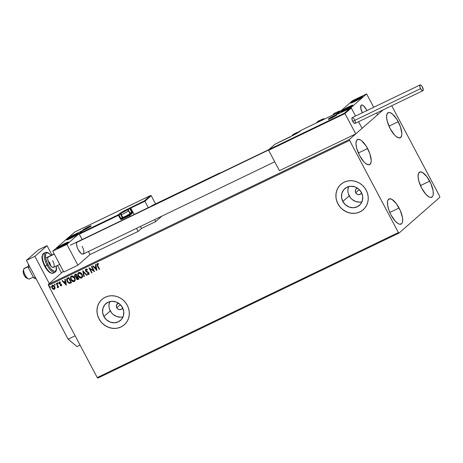 <?xml version="1.0" encoding="UTF-8"?>
<svg xmlns="http://www.w3.org/2000/svg" width="463" height="463" viewBox="0 0 463 463"><rect width="100%" height="100%" fill="white"/><g stroke="black" fill="none" stroke-linecap="round" stroke-linejoin="round"><path stroke-width="0.69" d="M122.701 307.571L121.682 309.081L119.958 309.701L118.702 309.498L117.122 308.346L116.757 307.797L120.334 304.66L116.757 307.797L116.369 306.552L116.705 304.718L118.615 303.248A3.38 3.119 48.8 0 0 116.757 307.797A3.38 3.119 48.8 0 0 122.62 307.808M120.808 317.184L116.67 316.518L112.972 314.313L111.473 312.733L109.453 308.919L109.013 306.83L108.973 304.723L109.719 301.627A11.118 10.273 -131.2 0 0 110.287 310.91L103.886 316.524A11.118 10.273 48.8 0 1 105.859 303.682A11.118 10.273 48.8 0 1 122.492 307.559L123.766 311.645L123.43 315.789L121.532 319.366L118.366 321.82L114.413 322.792L110.275 322.126L106.577 319.921L103.886 316.524L102.612 312.438L102.948 308.294L104.846 304.718L108.012 302.264L111.965 301.291L116.103 301.957L119.801 304.162L122.492 307.559A11.118 10.273 48.8 0 1 120.519 320.402A11.118 10.273 48.8 0 1 103.886 316.524L110.287 310.91A11.118 10.273 -131.2 0 0 123.06 316.842M359.739 202.123L355.596 201.457L351.903 199.258L350.398 197.678L348.379 193.864L347.939 191.769L347.904 189.668L348.645 186.572A11.118 10.273 -131.2 0 0 349.212 195.855L342.817 201.463A11.118 10.273 48.8 0 1 344.79 188.626A11.118 10.273 48.8 0 1 361.418 192.504L362.691 196.59L362.355 200.734L360.463 204.305L357.297 206.764L353.338 207.737L349.2 207.071L345.502 204.866L342.817 201.463L341.538 197.383L341.879 193.239L343.772 189.662L346.937 187.202L350.89 186.236L355.034 186.902L358.727 189.101L361.418 192.504A11.118 10.273 48.8 0 1 359.444 205.346A11.118 10.273 48.8 0 1 342.817 201.463L349.212 195.855A11.118 10.273 -131.2 0 0 361.985 201.787M340.953 184.303L340.93 184.326A16.894 15.609 48.8 0 1 366.204 190.218L364.398 187.451L362.118 185.05L359.45 183.111L356.498 181.704L353.379 180.888L350.207 180.692L347.105 181.12L344.2 182.162L341.59 183.776L339.385 185.9L337.672 188.453L336.508 191.329L335.941 194.431L335.993 197.632L336.665 200.803L337.932 203.836A16.894 15.609 48.8 0 1 340.93 184.326L340.976 184.28A16.894 15.609 -131.2 0 0 337.978 203.795A16.894 15.609 -131.2 0 0 363.252 209.687L363.206 209.733A16.894 15.609 48.8 0 1 337.932 203.836L339.738 206.602L342.018 209.004L344.686 210.949L347.638 212.349L350.757 213.171L353.929 213.368L357.031 212.934L359.936 211.892L362.546 210.277L364.751 208.153L366.465 205.601L367.628 202.725L368.195 199.622L368.143 196.428L367.472 193.25L366.204 190.218A16.894 15.609 48.8 0 1 363.206 209.733M102.045 299.341A16.894 15.609 -131.2 0 0 99.053 318.851A16.894 15.609 -131.2 0 0 124.327 324.748L124.281 324.789A16.894 15.609 48.8 0 1 99.001 318.891L100.812 321.663L103.093 324.059L105.755 326.004L108.707 327.41L111.832 328.226L115.003 328.423L118.1 327.989L121.011 326.947L123.615 325.333L125.82 323.209L127.539 320.662L128.702 317.78L129.27 314.684L129.212 311.483L128.54 308.306L127.279 305.279A16.894 15.609 48.8 0 1 124.281 324.789L124.304 324.766M361.545 192.753A3.38 3.119 48.8 0 1 355.688 192.735L359.265 189.599L355.688 192.735A3.38 3.119 48.8 0 1 357.546 188.186L356.417 188.725L355.405 190.235L355.434 192.133L356.047 193.291L357.627 194.443L358.889 194.645L360.608 194.026L361.626 192.515M398.226 121.688A13.936 5.168 -115.7 0 1 400.264 137.766A13.936 5.168 -115.7 0 1 390.205 128.72L387.276 121.318L386.588 116.965L387.068 113.863L388.631 112.492L389.753 112.532L392.462 114.048L396.884 119.361L400.408 126.648L401.843 133.448L401.751 135.19L400.709 137.47L398.678 137.881L395.969 136.365L394.488 134.941L390.205 128.72A13.936 5.168 -115.7 0 1 388.168 112.648A13.936 5.168 -115.7 0 1 398.226 121.688L388.966 126.15L398.226 121.688M399.077 207.997A13.936 5.168 -115.7 0 1 401.114 224.069A13.936 5.168 -115.7 0 1 391.056 215.029L388.879 210.069L387.641 205.329L387.537 201.532L387.919 200.172L389.481 198.801L391.901 199.362L396.287 203.57L400.269 210.457L402.497 217.697L402.602 221.499L402.22 222.853L401.56 223.774L399.534 224.19L398.238 223.664L395.338 221.25L391.056 215.029A13.936 5.168 -115.7 0 1 389.018 198.957A13.936 5.168 -115.7 0 1 399.077 207.997L389.817 212.453L399.077 207.997M367.599 148.542A13.936 5.168 -115.7 0 1 369.636 164.62A13.936 5.168 -115.7 0 1 359.577 155.574L356.649 148.172L355.96 143.819L356.441 140.717L358.003 139.346L360.417 139.907L361.834 140.902L366.256 146.215L369.781 153.502L371.216 160.302L371.123 162.044L370.082 164.324L368.05 164.735L365.342 163.219L363.86 161.795L359.577 155.574A13.936 5.168 -115.7 0 1 357.54 139.502A13.936 5.168 -115.7 0 1 367.599 148.542L358.339 153.004L367.599 148.542M429.705 181.143A13.936 5.168 -115.7 0 1 431.742 197.215A13.936 5.168 -115.7 0 1 421.683 188.175L418.755 180.773L418.066 176.415L418.546 173.318L420.109 171.947L422.522 172.508L426.915 176.716L430.897 183.603L433.125 190.843L433.229 194.645L432.847 195.999L432.187 196.92L430.162 197.336L428.865 196.81L425.966 194.396L421.683 188.175A13.936 5.168 -115.7 0 1 419.646 172.103A13.936 5.168 -115.7 0 1 429.705 181.143L420.445 185.605L429.705 181.143M97.878 378.092L399.013 233.08L439.85 197.279L439.7 196.318L391.739 105.732L439.7 196.318L439.85 197.279L399.013 233.08L97.878 378.092L97.242 377.565L48.453 285.411L349.582 140.399L398.377 232.553L97.242 377.565L97.878 378.092M383.179 109.853L349.432 139.444L48.302 284.456L63.362 271.249L48.302 284.456L48.453 285.411L97.242 377.565L398.377 232.553L399.013 233.08L398.377 232.553L349.582 140.399L48.453 285.411L48.302 284.456L349.432 139.444L349.582 140.399L349.432 139.444L383.179 109.853M54.703 289.051L55.097 287.951L54.831 286.8L54.032 285.717L53.019 285.22L51.792 285.81L51.636 287.031L52.163 288.31L53.037 289.138L54.067 289.375L54.796 288.953L55.085 288.142L54.744 286.62L52.03 285.515M57.667 287.691L58.095 286.661L58.292 287.309L58.674 287.124L56.66 283.321L56.278 283.506L57.632 286.261L57.308 287.702L57.858 287.523L57.997 286.747L58.292 287.309L58.674 287.124L56.66 283.321L56.278 283.506L57.586 286.117L57.308 287.702L57.777 287.621M61.544 285.775L61.353 284.288L59.432 283.125L59.524 282.465L60.358 282.546L60.387 282.089L59.241 282.002L58.917 282.696L59.2 283.587L61.243 284.965L61.035 285.48L60.375 285.301L60.323 285.735L61.596 285.735M67.627 278.043L66.73 278.819L66.562 279.785L67.714 282.442L69.409 283.425L71.533 282.69L68.779 277.487L67.066 278.402L67.077 281.492L69.508 283.431L71.533 282.69L68.779 277.487L67.627 278.043M75.145 274.42L74.763 276.457L76.343 277.325L74.763 276.457L76.343 277.325L76.366 278.743L77.512 279.554L78.288 279.397L76.464 278.657L78.189 279.484L78.889 279.148L76.135 273.946L74.908 274.571L74.508 275.601L75.023 276.851L76.245 277.412L76.696 279.206L77.547 279.652L78.889 279.148L76.135 273.946L74.867 274.605M82.796 270.739L83.901 276.735L84.318 276.533L83.433 272.007L86.726 275.375L87.137 275.172L82.732 270.768L83.901 276.735L84.318 276.533L83.433 272.007L86.726 275.375L87.137 275.172L82.796 270.739M91.425 266.584L93.474 270.45L88.954 267.776L91.703 272.973L92.085 272.794L90.03 268.91L94.562 271.602L91.807 266.399L91.425 266.584L93.474 270.45L88.954 267.776L91.703 272.973L92.085 272.794L90.03 268.91L94.562 271.602L91.807 266.399L91.425 266.584M97.271 263.597L97.328 265.86L99.192 269.373L99.557 269.159L99.29 269.287L97.328 265.86L99.192 269.373L99.574 269.188L97.311 264.686L97.624 264.107L98.544 264.24L98.526 263.748L97.271 263.597L96.819 264.657L99.192 269.373L99.574 269.188L97.739 265.727L97.56 264.13L98.544 264.24L98.526 263.748L97.166 263.644M127.279 305.279L125.473 302.507L123.193 300.105L120.525 298.166L117.573 296.76L114.454 295.944L111.282 295.747L108.18 296.181L105.269 297.223L102.664 298.832L100.459 300.956L98.741 303.508L97.577 306.39L97.016 309.487L97.068 312.687L97.739 315.864L99.001 318.891A16.894 15.609 48.8 0 1 102.005 299.382A16.894 15.609 48.8 0 1 127.279 305.279M96.97 270.438L95.8 264.471L95.39 264.674L95.76 266.584L94.371 267.255L92.982 265.831L92.565 266.034L96.906 270.473L95.8 264.471L95.39 264.674L95.76 266.584L94.371 267.255L92.982 265.831L92.565 266.034L96.97 270.438M88.954 274.414L88.977 272.933L85.95 270.826L86.274 269.53L87.409 270.108L87.576 269.692L85.863 269.09L85.337 269.941L85.713 271.237L88.705 273.384L88.514 274.009L87.443 273.691L87.316 274.154L88.734 274.571L89.151 273.378L88.456 272.308L85.875 270.664L86.101 269.651L87.409 270.108L87.576 269.692L86.552 269.044L85.765 269.136M82.026 277.725L81.65 277.985C82.744 277.013 82.883 275.792 82.067 274.322L80.666 272.765L79.196 272.383L78.027 273.205L77.796 274.692L78.878 277.065L80.157 277.997L81.175 278.136L82.049 277.702L82.507 276.833L82.067 274.322C81.303 272.834 80.186 272.238 78.722 272.533L78.467 272.678M74.67 281.267L74.288 281.527C75.382 280.561 75.521 279.339 74.711 277.864L73.733 276.619L72.344 275.931L70.961 276.353L70.422 277.719L71.516 280.607L73.507 281.701L74.502 281.406L75.093 280.584L74.711 277.864C73.941 276.376 72.83 275.78 71.366 276.075L71.111 276.22M66.394 285.162L65.225 279.201L64.808 279.397L65.185 281.313L63.796 281.979L62.407 280.555L61.99 280.757L66.331 285.196L65.225 279.201L64.808 279.397L65.185 281.313L63.796 281.979L62.407 280.555L61.99 280.757L66.388 285.144M58.06 283.107L57.672 282.806L57.354 283.09L57.811 283.721L58.06 283.107L57.516 282.829L57.424 283.414L57.973 283.697L58.06 283.107L57.973 283.697M55.143 284.514L54.756 284.207L54.437 284.496L54.894 285.127L55.143 284.514L54.593 284.236L54.507 284.82L55.056 285.098L55.143 284.514L55.056 285.098M50.386 286.805L49.998 286.499L49.68 286.788L50.137 287.419L50.386 286.805L49.836 286.528L49.749 287.112L50.299 287.39L50.386 286.805L50.299 287.39M100.506 300.915L98.793 303.468L97.629 306.344L97.062 309.446L97.114 312.641M97.786 315.818L99.053 318.851L100.859 321.617M103.139 324.019L105.807 325.958L108.759 327.364L111.878 328.18L115.05 328.377M118.152 327.949L121.057 326.907L123.667 325.292M339.437 185.86L337.718 188.406L336.555 191.288L335.988 194.391L336.045 197.585M336.717 200.763L337.978 203.795L339.784 206.562M342.064 208.963L344.732 210.902L347.684 212.309L350.804 213.125L353.975 213.321M357.077 212.893L359.988 211.846L362.593 210.237M97.236 263.592L96.889 264.298L97.427 265.774L97.369 263.516M97.652 264.043L98.642 264.159L97.519 264.153M96.946 270.328L92.693 265.97L96.946 270.328M95.858 266.503L95.494 264.622L95.858 266.503M96.373 269.113L95.98 267.11L94.817 267.712L95.98 267.11L96.275 269.2L94.817 267.712L95.882 267.197L96.373 269.113M94.516 271.515L90.03 268.91L94.516 271.515M92.068 272.759L91.703 272.973L89.087 267.764L91.801 272.892L92.068 272.759M93.572 270.369L91.541 266.526L93.572 270.369M88.734 274.571L87.409 274.067L88.908 274.461M88.555 273.951L88.705 273.054L88.456 274.038L87.443 273.691L87.316 274.154L87.501 273.731L88.086 274.478L89.018 274.362M88.022 272.58L88.705 273.054L88.022 272.58M85.863 269.09L85.568 271.005L87.276 272.285L85.568 271.005L85.962 269.009M85.586 269.356L85.805 271.15L88.456 272.724L88.659 273.888M87.113 275.149L86.726 275.375L83.433 272.007L86.818 275.288L87.113 275.149M84.312 276.498L83.901 276.735L82.854 270.791L84 276.648L84.312 276.498M81.65 277.985L81.748 277.898C80.267 278.211 79.144 277.609 78.374 276.093L78.276 276.179C79.046 277.696 80.168 278.298 81.65 277.985L81.98 277.765M78.722 272.533C77.616 273.488 77.466 274.704 78.276 276.179L78.374 276.093C77.564 274.623 77.715 273.407 78.82 272.447M78.606 272.568L77.882 274.09L78.646 276.556L80.255 277.916L81.268 278.049L82.148 277.615M78.415 272.724L77.952 273.587M79.786 277.673L80.255 277.916M80.967 278.072L81.268 278.049M78.843 273.153L81.691 274.507C82.345 275.688 82.229 276.671 81.349 277.459L78.658 276C77.998 274.808 78.12 273.83 79.023 273.06L79.902 272.863L81.314 273.726L82.101 275.213L81.997 276.822M81.447 277.372C82.327 276.59 82.443 275.607 81.789 274.42L79.023 273.06L80.915 273.511L82.003 275.294L81.673 277.227L80.001 277.383L78.345 275.207L78.311 273.974L79.023 273.06M81.656 277.244L81.349 277.459M75.006 274.484L74.612 275.225L74.861 276.376L75.243 274.333M74.612 275.225L74.607 275.514M75.203 275.149L76.135 274.576L77.159 276.509L76.233 276.92L75.145 276.278L75.701 274.785L75.272 275.068M76.783 277.487L77.072 277.227M76.904 277.354L77.443 277.042L78.23 278.795L76.742 278.552L77.246 277.134L76.858 277.395M77.246 277.134L78.23 278.795L77.443 277.042L78.23 278.795L77.367 279.079L76.829 278.697L76.609 277.754L77.153 277.221M75.313 275.028L76.135 274.576L75.602 274.872L76.036 274.663L77.061 276.596L76.135 274.576L77.061 276.596L76.071 276.926L75.336 276.556L75.018 275.427L75.602 274.872M74.288 281.527L74.387 281.446C72.911 281.753 71.782 281.151 71.013 279.64L70.92 279.727C71.69 281.238 72.813 281.84 74.288 281.527L74.624 281.313M71.366 276.075C70.254 277.036 70.104 278.251 70.92 279.727L71.013 279.64C70.202 278.165 70.353 276.949 71.464 275.989M71.25 276.11L70.521 277.632L71.29 280.098L72.899 281.458L73.912 281.597L74.786 281.163M71.059 276.266L70.59 277.134M72.425 281.215L72.899 281.458M73.605 281.614L73.912 281.597M72.367 276.394L74.213 277.603L74.74 279.669L73.993 281.006L72.419 280.804L71.117 279.154L71.146 277.059L71.661 276.602L74.329 278.055C74.989 279.235 74.873 280.219 73.993 281.006L71.296 279.542C70.636 278.356 70.758 277.372 71.661 276.602L72.135 276.399M74.092 280.919C74.971 280.132 75.081 279.148 74.427 277.968L71.661 276.602L72.841 276.608L74.427 277.968L74.838 279.583L74.259 280.815M67.123 278.35L66.724 280.202L67.98 282.534L69.6 283.344L71.516 282.661L69.508 283.431L67.077 281.492L67.118 278.356M67.627 278.743L68.779 278.118L70.966 282.256L68.779 278.118L70.966 282.256L69.444 282.841L67.459 281.307L67.488 278.859M67.32 279.027L68.779 278.118L68.269 278.402L68.68 278.205L70.868 282.337L69.288 282.835L68.02 282.129L67.089 280.318L67.419 278.923M66.371 285.052L62.111 280.7L66.371 285.052M65.283 281.226L64.913 279.345L65.283 281.226M65.798 283.842L65.405 281.84L64.241 282.436L65.405 281.84L65.7 283.923L64.241 282.436L65.306 281.921L65.798 283.842M61.075 285.463L61.272 284.693L61.075 285.463L60.375 285.301L60.323 285.735L60.456 285.347L60.67 285.769L61.527 285.793M60.896 284.473L60.312 284.265L60.896 284.473M59.548 283.964L60.41 284.184L59.548 283.964L59.206 283.35L59.548 283.964M60.45 282.465L59.623 282.401L60.358 282.546L60.387 282.089L59.166 282.06M59.333 281.955L59.206 283.35L59.426 281.869M61.347 285.92L61.544 284.577L59.762 283.553L59.582 282.424M60.369 282.413L59.623 282.401M59.258 281.979L59.293 283.501L61.075 284.45L61.214 285.358M57.545 282.789L57.568 283.402L58.072 283.611L57.424 283.414L57.609 282.743M57.516 282.829L57.424 283.414M57.765 287.61L57.308 287.702L57.377 287.216L57.765 287.61M57.58 287.112L57.684 286.03L56.393 283.449L57.655 285.943L57.638 287.072M54.628 284.195L54.651 284.809L55.149 285.017L54.507 284.82L54.692 284.149M54.593 284.236L54.507 284.82M54.397 289.271L53.135 289.051L54.657 289.097M52.313 285.335L51.954 287.963L53.135 289.051L51.954 287.963L52.406 285.249M52.111 285.445L51.706 286.724L52.261 288.223L53.639 289.265L54.773 288.993M53.812 289.294L54.165 289.288M52.441 285.868L53.708 285.856L54.524 286.84L54.692 288.119L54.148 288.802L52.331 287.778L52.556 285.798L54.46 286.713L52.429 285.879L53.61 285.943L54.362 286.8L53.887 288.877L52.857 288.461L52.267 287.65L52.064 286.556L52.446 285.868M54.246 288.715L54.46 286.713L54.599 288.206L54.148 288.802M50.403 287.303L49.749 287.112L49.935 286.441M49.871 286.487L49.749 287.112M49.819 286.545L49.946 287.17L50.426 287.286M94.817 267.712L95.882 267.197L96.275 269.2L94.817 267.712M74.311 280.775L73.993 281.006M64.241 282.436L65.306 281.921L65.7 283.923L64.241 282.436M82.119 246.275A6.76 2.506 -115.7 0 1 83.108 254.065A6.76 2.506 -115.7 0 1 78.23 249.684L77.176 247.277L76.476 243.984L76.708 242.479L77.466 241.813M74.404 235.007A6.76 0.642 152.1 0 1 78.432 233.555A6.76 0.642 152.1 0 1 70.515 238.422L66.678 239.927L68.837 238.034L74.404 235.007L78.426 233.549L76.082 235.395L70.515 238.422A6.76 0.642 152.1 0 1 66.487 239.875A6.76 0.642 152.1 0 1 74.404 235.007L74.404 235.007M64.681 243.532A6.76 0.642 152.1 0 1 68.709 242.08A6.76 0.642 152.1 0 1 60.792 246.947L56.77 248.411L59.114 246.559L64.681 243.532L68.703 242.074L66.359 243.92L60.792 246.947A6.76 0.642 152.1 0 1 56.764 248.399A6.76 0.642 152.1 0 1 64.681 243.532L64.681 243.532M66.886 244.395L82.443 230.753L68.31 237.56L52.753 251.201L66.886 244.395L52.753 251.201L63.767 272.012L77.906 265.201L90.059 254.546L88.445 251.496L90.059 254.546L138.13 231.396L90.059 254.546L77.906 265.201L66.886 244.395L77.906 265.201L63.767 272.012L52.753 251.201L68.31 237.56L82.443 230.753L66.886 244.395M83.641 253.475L82.339 254.123L81.025 253.388L78.23 249.684A6.76 2.506 -115.7 0 1 77.246 241.889M366.864 110.622L366.291 109.43A6.76 2.506 -115.7 0 1 366.852 110.593A6.76 2.506 -115.7 0 0 361.412 105.049A6.76 2.506 -115.7 0 1 366.291 109.43L363.496 105.726L362.182 104.991L361.198 105.188L360.689 106.293L360.741 108.134L362.402 112.839M348.847 106.693L352.279 105.263L352.875 105.228L352.557 105.674L344.958 110.101A6.76 0.642 152.1 0 1 340.93 111.56A6.76 0.642 152.1 0 1 348.847 106.693A6.76 0.642 152.1 0 1 352.875 105.234A6.76 0.642 152.1 0 1 344.958 110.101L341.532 111.531L340.936 111.566L341.248 111.12L348.847 106.693M358.57 98.168L362.002 96.738L362.598 96.703L362.28 97.149L354.681 101.576A6.76 0.642 152.1 0 1 350.653 103.035A6.76 0.642 152.1 0 1 358.57 98.168A6.76 0.642 152.1 0 1 362.598 96.709A6.76 0.642 152.1 0 1 354.681 101.576L351.255 103.006L350.659 103.041L350.971 102.595L358.57 98.168M352.476 100.72L336.919 114.361L351.058 107.549L366.615 93.908L352.476 100.72L366.615 93.908L373.699 107.294L366.615 93.908L351.058 107.549L355.549 116.034L351.058 107.549L336.919 114.361L352.476 100.72M362.072 128.361L377.629 114.72L362.072 128.361L358.553 121.711L362.072 128.361L355.752 133.9L279.409 170.662L268.627 150.301L279.409 170.662L355.752 133.9L344.976 113.539L355.752 133.9L362.072 128.361L358.553 121.711L362.072 128.361M376.708 112.972L377.629 114.72L376.708 112.972M362.355 112.758A6.76 2.506 -115.7 0 1 361.412 105.049A6.76 2.506 -115.7 0 0 360.909 105.564L360.937 109.1L362.355 112.758A6.76 2.506 -115.7 0 1 360.909 105.564L362.257 105.008L363.588 105.801L365.029 107.41L366.933 110.779M29.881 278.518A5.915 2.193 -115.7 0 1 28.44 278.911A5.915 2.193 -115.7 0 1 24.904 274.594A5.915 2.193 -115.7 0 1 23.735 269.136A5.915 2.193 -115.7 0 1 23.873 268.772A5.915 2.193 64.3 0 0 25.268 275.311A5.915 2.193 64.3 0 0 29.441 278.969L33.313 277.111M23.735 269.136L23.219 271.104A4.225 1.568 64.3 0 0 24.053 275.005A4.225 1.568 64.3 0 0 26.582 278.084L28.44 278.911M54.298 254.118L47.909 257.196L54.298 254.118M28.33 266.624L23.873 268.772L28.33 266.624M268.586 150.024L76.742 242.409L268.586 150.024M28.336 266.381L24.313 268.314A5.915 2.193 64.3 0 0 23.873 268.772A5.915 2.193 -115.7 0 1 24.938 268.256M27.114 278.182L25.934 277.655L24.198 275.294L23.196 272.366L23.318 270.843M328.95 119.471L328.603 119.24C329.847 118.997 335.351 116.155 336.306 115.206A0.509 0.469 48.8 0 1 336.404 115.142A4.728 0.451 -27.9 0 0 333.806 115.854A4.728 0.451 -27.9 0 0 328.487 118.956L333.013 116.254L336.624 114.83L331.884 117.851L329.118 119.101L328.267 119.269L328.487 118.956A4.728 0.451 -27.9 0 0 331.086 118.244A4.728 0.451 -27.9 0 0 336.404 115.142A0.509 0.469 -131.2 0 0 336.265 115.252M301.048 130.346L339.987 111.612L336.346 114.691L351.157 107.85L344.976 113.539L268.627 150.301L344.976 113.539L351.295 107.995L355.549 116.034L351.295 107.995L350.722 107.792L336.346 114.691L339.749 111.705L301.014 130.363L295.342 134.201L274.993 144.236L268.962 149.526L344.46 113.169L350.485 107.885L344.46 113.169L268.962 149.526L274.993 144.236L289.039 137.494M289.126 137.43L289.612 137.002A0.509 0.469 -131.2 0 0 289.439 137.158M289.63 136.99L293.449 135.155L289.63 136.99L289.994 137.32M299.602 131.579A0.509 0.469 48.8 0 1 299.7 131.509L301.014 130.363A0.509 0.469 -131.2 0 0 300.915 130.427L293.432 135.167A5.573 0.532 -27.9 0 0 299.7 131.509A0.509 0.469 -131.2 0 0 299.538 131.648L299.538 131.648M90.875 226.158A4.728 0.451 -27.9 0 0 88.277 226.87A4.728 0.451 -27.9 0 0 82.958 229.966L87.478 227.264L91.095 225.846L86.355 228.861L83.155 230.256L82.738 230.279L82.958 229.966A4.728 0.451 -27.9 0 0 85.557 229.254A4.728 0.451 -27.9 0 0 90.875 226.158A0.509 0.469 -131.2 0 0 90.771 226.228A0.509 0.469 48.8 0 1 90.875 226.158M155.666 221.609L141.533 228.415L140.486 226.436L141.533 228.415L138.13 231.396L136.516 228.352L138.13 231.396L141.533 228.415L155.666 221.609L154.619 219.63L155.666 221.609L161.946 216.099L155.666 221.609M123.199 217.39L121.561 218.802L129.194 215.127L131.816 212.824A0.509 0.469 48.8 0 1 132.476 213.067A1.013 0.376 64.3 0 0 132.296 211.915L130.016 213.073L131.729 212.251L129.837 208.68L129.75 208.107L129.837 208.68L130.41 208.35L127.464 209.826L129.837 208.68L131.729 212.251L132.296 211.915L130.41 208.35L129.75 208.107A0.509 0.469 48.8 0 1 130.41 208.35L130.751 208.049L130.236 207.684L130.751 208.049L144.884 201.243L144.375 200.873L125.93 209.947A5.573 0.532 -27.9 0 0 119.662 213.599L118.349 214.751A0.509 0.469 48.8 0 1 119.008 214.994L120.322 213.842L122.209 217.407L120.901 218.559L119.008 214.994L118.441 215.324L118.349 214.751L118.441 215.324L79.231 233.989L82.113 239.545L79.277 234.185L118.441 215.324L120.328 218.889L121.289 219.462L129.709 215.492L132.551 212.899L130.41 208.35L130.751 208.049L134.154 214.485L130.751 208.049L144.884 201.243L148.293 207.673L144.884 201.243L151.204 195.704L155.545 203.894L151.204 195.704L150.637 195.496L74.908 231.946L68.877 237.23L83.016 230.424L79.613 233.404L118.349 214.751L124.026 210.914L144.375 200.873L150.4 195.589L144.375 200.873L144.884 201.243L151.204 195.704L150.637 195.496M123.141 217.436A4.561 0.434 -27.9 0 0 122.869 217.651L121.561 218.802L121.647 219.375L129.709 215.492L130.184 216.395L129.709 215.492L132.476 213.067A0.509 0.469 -131.2 0 0 131.816 212.824L130.062 213.669L131.816 212.824L129.194 215.127L129.709 215.492L129.194 215.127L121.561 218.802A0.509 0.469 48.8 0 1 120.901 218.559L122.209 217.407L120.322 213.842A5.07 0.48 152.1 0 1 121.254 213.159A5.07 0.48 152.1 0 0 120.322 213.842A0.509 0.469 -131.2 0 0 119.662 213.599A0.509 0.469 48.8 0 1 120.322 213.842L119.008 214.994A0.509 0.469 -131.2 0 0 118.349 214.751L79.613 233.404L83.016 230.424L68.877 237.23L74.908 231.946L150.4 195.589M122.597 217.106A5.07 0.48 -27.9 0 0 122.209 217.407A5.07 0.48 152.1 0 1 122.597 217.106M131.729 212.251L131.816 212.824L131.729 212.251M125.93 209.947L125.919 210.266L125.93 209.947M122.869 217.651A0.509 0.469 48.8 0 1 122.209 217.407A0.509 0.469 -131.2 0 0 122.869 217.651M121.647 219.375L121.561 218.802A0.509 0.469 48.8 0 1 120.901 218.559L120.328 218.889A1.013 0.938 -131.2 0 0 121.647 219.375M118.441 215.324L119.008 214.994L120.901 218.559L120.328 218.889L118.441 215.324M90.887 226.112L90.887 226.529L90.777 226.222A0.509 0.469 -131.2 0 0 90.736 226.262M126.387 210.381L125.056 210.711L122.087 212.505L125.311 211.082L122.128 212.558L125.056 210.711L122.533 212.488L125.056 210.711L126.526 210.15L125.056 210.711L125.265 211.111L125.056 210.711L126.387 210.381M128.691 210.567C128.014 209.675 127.227 209.519 126.341 210.092L121.665 212.685A1.354 1.25 48.8 0 1 121.925 212.511A1.354 1.25 -131.2 0 0 121.647 212.696C121.121 212.905 120.976 213.518 121.225 214.519L122.689 217.286A4.225 0.399 -27.9 0 0 125.895 216.03A4.225 0.399 -27.9 0 0 129.953 213.605L129.744 214.34A3.652 0.347 -27.9 0 0 129.912 214.143L130.155 213.374A4.225 0.399 152.1 0 1 129.953 213.605A4.225 0.399 -27.9 0 0 130.155 213.333L128.691 210.567A4.225 0.399 152.1 0 1 128.488 210.839L129.953 213.605L128.488 210.839A4.225 0.399 152.1 0 1 124.431 213.264A4.225 0.399 152.1 0 1 121.225 214.519A4.225 0.399 152.1 0 1 121.422 214.242M121.925 212.511L125.155 210.63L126.729 210.196A1.354 1.25 48.8 0 1 128.488 210.839A1.354 1.25 -131.2 0 0 126.729 210.196L123.499 212.077L121.867 212.72L122.423 212.147L126.613 210.023L123.499 212.077L121.925 212.511M129.912 214.103L126.885 216.099L123.465 217.523M121.277 214.548A4.225 0.399 -27.9 0 0 124.669 213.148A4.225 0.399 -27.9 0 0 128.488 210.839M122.724 217.309L123.494 217.541A3.652 0.347 -27.9 0 0 126.387 216.36A3.652 0.347 -27.9 0 0 129.744 214.34L129.953 213.605A4.225 0.399 152.1 0 1 126.075 215.937A4.225 0.399 152.1 0 1 122.724 217.309A4.225 0.399 152.1 0 1 122.886 217.008M123.031 212.251L122.857 211.915L123.031 212.251M297.096 132.788L295.764 133.118L292.801 134.912L296.511 133.194L292.836 134.964L295.764 133.118L293.241 134.895L295.764 133.118L297.24 132.557L295.764 133.118L295.973 133.518L295.764 133.118L297.096 132.788M292.633 134.918L295.863 133.031L297.437 132.603A1.354 1.25 48.8 0 1 298.265 132.516A1.354 1.25 -131.2 0 0 297.437 132.603L292.755 135.092L295.863 133.031L297.437 132.603L294.208 134.484L292.633 134.918A1.354 1.25 -131.2 0 0 292.356 135.103A1.354 1.25 48.8 0 1 292.633 134.918M293.745 134.658L293.565 134.322L293.745 134.658M334.506 116.08L333.175 116.41L330.212 118.204L333.921 116.485L330.246 118.256L333.175 116.41L330.651 118.187L333.175 116.41L334.651 115.848L333.175 116.41L333.383 116.803L333.175 116.41L334.506 116.08M330.044 118.21L333.273 116.323L334.853 115.895A1.354 1.25 48.8 0 1 335.519 115.779A1.354 1.25 -131.2 0 0 334.853 115.895L330.165 118.383L333.273 116.323L334.853 115.895L331.618 117.776L330.044 118.21A1.354 1.25 -131.2 0 0 329.766 118.395A1.354 1.25 48.8 0 1 330.044 118.21M331.155 117.949L330.976 117.614L331.155 117.949M88.971 227.09L87.646 227.42L84.677 229.214L87.901 227.79L84.717 229.266L87.646 227.42L85.123 229.197L87.646 227.42L89.116 226.858L87.646 227.42L87.854 227.819L87.646 227.42L88.971 227.09M84.515 229.22L87.744 227.339L89.318 226.905A1.354 1.25 48.8 0 1 89.99 226.795A1.354 1.25 -131.2 0 0 89.318 226.905L86.089 228.786L84.457 229.428L85.013 228.855L89.203 226.731L86.089 228.786L84.515 229.22A1.354 1.25 -131.2 0 0 84.237 229.405A1.354 1.25 48.8 0 1 84.515 229.22M85.62 228.959L85.447 228.629L85.62 228.959M60.051 246.495L59.276 246.883A4.225 0.399 152.1 0 1 60.445 246.084L59.032 247.242L61.33 246.397L66.441 243.243L60.445 246.084A4.225 0.399 152.1 0 1 62.227 245.06A4.225 0.399 152.1 0 1 65.688 243.416A4.225 0.399 152.1 0 1 66.197 243.602A4.225 0.399 152.1 0 1 66.105 243.671A4.225 0.399 152.1 0 1 63.246 245.425A4.225 0.399 152.1 0 1 59.785 247.063A4.225 0.399 152.1 0 1 59.548 247.144A4.225 0.399 152.1 0 1 59.276 246.883L59.785 247.063L59.276 246.883L60.051 246.495M59.71 246.362A1.354 0.77 58.3 0 1 59.802 246.316A5.406 0.515 152.1 0 1 66.516 242.907A5.406 0.515 152.1 0 1 65.671 244.163L61.226 246.582L57.962 247.78L64.247 243.897L67.505 242.699L65.671 244.163A5.406 0.515 152.1 0 1 58.957 247.572A5.406 0.515 152.1 0 1 59.802 246.316A1.354 0.77 -121.7 0 0 59.71 246.362A1.354 0.77 -121.7 0 0 59.646 246.414M66.07 243.7L65.688 243.416L60.803 246.067L65.688 243.416L66.07 243.7M65.902 243.822L65.688 243.416L65.902 243.822M62.598 245.766L62.227 245.06L62.598 245.766M344.217 109.656L343.442 110.038A4.225 0.399 152.1 0 1 344.611 109.239L343.205 110.397L345.496 109.557L350.607 106.397L344.611 109.239A4.225 0.399 152.1 0 1 346.393 108.215A4.225 0.399 152.1 0 1 349.854 106.577A4.225 0.399 152.1 0 1 350.369 106.756A4.225 0.399 152.1 0 1 350.271 106.831A4.225 0.399 152.1 0 1 347.418 108.579A4.225 0.399 152.1 0 1 343.951 110.223A4.225 0.399 152.1 0 1 343.714 110.304A4.225 0.399 152.1 0 1 343.442 110.038L343.951 110.223L343.442 110.038L344.217 109.656M341.509 111.537L343.887 109.517A1.354 0.77 58.3 0 1 343.968 109.476A5.406 0.515 152.1 0 1 350.682 106.062A5.406 0.515 152.1 0 1 349.843 107.318L344.541 110.142L342.134 110.935L343.968 109.476L349.27 106.652L351.677 105.859L349.843 107.318A5.406 0.515 152.1 0 1 343.129 110.732A5.406 0.515 152.1 0 1 343.968 109.476A1.354 0.77 -121.7 0 0 343.882 109.517A1.354 0.77 -121.7 0 0 343.812 109.569M350.236 106.86L349.854 106.577L344.97 109.227L349.854 106.577L350.236 106.855M350.069 106.982L349.854 106.577L350.069 106.982M346.77 108.921L346.393 108.215L346.77 108.921M359.577 98.214L359.305 98.15A4.225 0.399 152.1 0 1 360.249 97.867L356.678 99.389L352.893 101.819L356.574 100.355L360.249 97.867A4.225 0.399 152.1 0 1 360.226 98.115A4.225 0.399 152.1 0 1 359.994 98.306A4.225 0.399 152.1 0 1 357.54 99.834A4.225 0.399 152.1 0 1 353.946 101.594A4.225 0.399 152.1 0 1 353.437 101.779A4.225 0.399 152.1 0 1 353.032 101.628A4.225 0.399 152.1 0 1 355.711 99.91L353.032 101.628L353.755 101.675L353.032 101.628L355.711 99.91A4.225 0.399 152.1 0 1 359.305 98.15L355.711 99.91L356.082 100.61L355.711 99.91L359.577 98.214M351.99 102.445A5.406 0.515 152.1 0 1 355.457 99.921A5.406 0.515 152.1 0 1 361.267 97.299A1.354 1.32 -92.4 0 1 361.858 97.137A1.354 1.32 87.6 0 0 361.267 97.299L360.179 98.405L356.875 100.326L351.851 102.404L356.383 99.418L361.267 97.299A5.406 0.515 152.1 0 1 357.801 99.823A5.406 0.515 152.1 0 1 351.99 102.445M359.595 98.619L360.226 98.115L359.595 98.619M359.554 98.619L359.305 98.15L359.554 98.619M75.405 235.059L75.139 234.996A4.225 0.399 152.1 0 1 76.082 234.706L72.512 236.234L68.721 238.665L72.407 237.195L76.082 234.706A4.225 0.399 152.1 0 1 76.054 234.955A4.225 0.399 152.1 0 1 75.828 235.146A4.225 0.399 152.1 0 1 73.374 236.674A4.225 0.399 152.1 0 1 69.78 238.433A4.225 0.399 152.1 0 1 69.271 238.619A4.225 0.399 152.1 0 1 68.865 238.474A4.225 0.399 152.1 0 1 71.545 236.755L68.865 238.474L69.589 238.514L68.865 238.474L71.545 236.755A4.225 0.399 152.1 0 1 75.139 234.996L71.545 236.755L71.91 237.45L71.545 236.755L75.405 235.059M67.818 239.284A5.406 0.515 152.1 0 1 71.285 236.767A5.406 0.515 152.1 0 1 77.095 234.145A1.354 1.32 -92.4 0 1 77.691 233.983A1.354 1.32 87.6 0 0 77.095 234.145L76.569 234.863L72.703 237.166L67.679 239.244L71.285 236.767L77.095 234.145A5.406 0.515 152.1 0 1 73.629 236.662A5.406 0.515 152.1 0 1 67.818 239.284M75.423 235.459L76.054 234.955L75.423 235.459M75.388 235.464L75.139 234.996L75.388 235.464M337.712 112.683A10.979 4.069 -115.7 0 1 338.754 111.27L334.13 113.493A10.979 4.069 64.3 0 0 333.094 114.911L334.494 113.371M336.398 113.817L335.38 113.406M317.797 121.445A10.979 4.069 -115.7 0 1 319.667 121.132M321.785 120.357A10.979 4.069 -115.7 0 1 322.821 118.939A10.979 4.069 -115.7 0 1 324.285 118.91A10.979 4.069 -115.7 0 1 324.575 119.014L322.613 119.06L321.698 120.704M322.821 118.939L318.203 121.167A10.979 4.069 64.3 0 0 317.167 122.579M420.115 84.943L352.256 117.619A3.212 1.192 64.3 0 0 352.725 121.323L420.583 88.641A3.212 1.192 -115.7 0 1 420.115 84.943A3.212 1.192 -115.7 0 1 422.435 87.021A3.212 1.192 -115.7 0 1 422.904 90.725A3.212 1.192 -115.7 0 1 420.583 88.641L352.725 121.323A3.212 1.192 64.3 0 0 355.04 123.407L422.904 90.725M420.583 88.641L422.239 90.632L423.003 90.655L423.269 89.729L422.123 86.488L421.104 85.261L420.225 84.908L419.796 86.407L420.583 88.641M354.571 119.703L354.264 119.165M353.929 118.684L352.621 117.596M352.36 117.585L351.892 118.615L352.725 121.323L354.05 123.083L354.936 123.442L355.295 123.123M355.381 122.811L355.075 120.843M219.236 173.515A3.212 1.192 -115.7 0 1 219.445 173.139L151.58 205.821A3.212 1.192 64.3 0 0 151.372 206.191M151.8 205.717A3.212 1.192 64.3 0 0 151.685 205.751A3.212 1.192 64.3 0 0 151.58 205.821L219.445 173.139A3.212 1.192 -115.7 0 1 219.543 173.075A3.212 1.192 -115.7 0 1 220.081 173.104M220.209 173.168L219.445 173.139L219.202 173.666M151.789 205.717L151.343 206.348M35.298 277.204L33.753 277.945L28.301 267.649L29.846 266.908L28.301 267.649L28.388 264.153L28.301 267.649L33.753 277.945L35.298 277.204M36.317 279.12L33.753 277.945L36.317 279.12M77.032 346.613L68.119 339.194L26.408 260.414L38.562 249.76L47.047 245.674L51.978 254.991L47.047 245.674L38.562 249.76L26.408 260.414L34.893 256.328L47.047 245.674L34.893 256.328L49.315 283.564L34.893 256.328L26.408 260.414L68.119 339.194L75.139 335.814L68.119 339.194L77.032 346.613L80.082 345.143L77.032 346.613M57.516 265.449L61.469 272.91L57.516 265.449M52.614 260.576A5.915 2.193 -115.7 0 1 53.477 267.4A5.915 2.193 -115.7 0 1 49.211 263.563L51.653 266.804L53.28 267.464M50.739 265.878A5.915 2.193 64.3 0 0 49.362 262.145M45.721 267.886L44.703 266.248L45.206 266.069A10.979 4.069 -115.7 0 1 43.522 253.44M45.357 252.555A10.979 4.069 64.3 0 0 47.041 265.183L47.996 264.628A10.14 3.756 -115.7 0 1 45.53 254.343A10.14 3.756 -115.7 0 1 50.571 254.841M56.307 266.034L56.561 269.46L55.971 271.382L54.97 272.308A10.979 4.069 -115.7 0 1 47.041 265.183A10.979 4.069 -115.7 0 1 45.438 252.514L43.603 253.4A10.979 4.069 64.3 0 0 45.206 266.069L47.041 265.183L45.206 266.069A10.979 4.069 64.3 0 0 53.129 273.187C50.531 273.922 47.718 271.607 44.703 266.248L43.875 264.402M43.157 262.585L42.255 259.141L42.179 256.375M49.963 272.47L46.769 269.414M56.226 266.075L56.11 270.317L54.97 271.318L54.159 271.289L51.109 269.153L48.968 266.318L47.128 262.839L45.507 257.573L45.71 253.822L46.19 253.151L47.666 252.85L49.634 253.956L51.092 255.42M53.667 267.273L53.945 266.879M48.54 256.676L47.712 257.833L47.758 259.448L49.211 263.563A5.915 2.193 -115.7 0 1 48.343 256.745M56.179 265.849A10.14 3.756 -115.7 0 1 54.35 271.324A10.14 3.756 -115.7 0 1 47.996 264.628L47.041 265.183A10.979 4.069 64.3 0 0 55.045 272.261M53.21 273.147A10.979 4.069 -115.7 0 1 45.206 266.069L44.703 266.248C41.734 260.235 41.849 256.924 42.006 256.271L43.603 253.4M83.097 254.071L274.715 161.795M59.733 264.385L53.465 267.4M70.364 245.205L268.806 149.642M54.194 253.927L45.594 258.065M274.929 144.271L268.829 149.618M289.103 137.442L274.964 144.248M289.52 137.071L289.068 137.465M336.41 114.662L350.549 107.85M301.031 130.352L339.813 111.676M336.306 115.206L336.416 115.518L336.416 115.102M74.879 231.951L150.458 195.56M68.744 237.328L74.844 231.975M79.48 233.502L82.883 230.516M90.777 226.222C89.822 227.165 84.318 230.013 83.074 230.25L83.421 230.481M298.6 132.302L297.049 132.499L294.943 133.494L292.373 135.086L291.812 135.943M335.86 115.553L333.134 116.387L329.789 118.378M329.783 118.378L329.291 119.032M90.326 226.563L87.605 227.397L84.254 229.388M84.249 229.393L83.762 230.042M68.362 242.543L66.788 242.786L62.713 244.667L59.721 246.357L57.343 248.376M343.887 109.517L349.224 106.664L352.534 105.697M362.257 97.172L360.087 97.647L356.377 99.412L352.337 101.831L351.232 103.012M78.085 234.018L75.915 234.486L72.211 236.257L68.165 238.676L67.066 239.851M338.754 111.27L340.942 110.831M318.203 121.167L316.212 123.036M151.685 205.751L219.543 173.075M51.173 255.379L48.656 253.047L46.786 252.306L45.438 252.514M54.97 272.308L53.129 273.187"/></g></svg>
